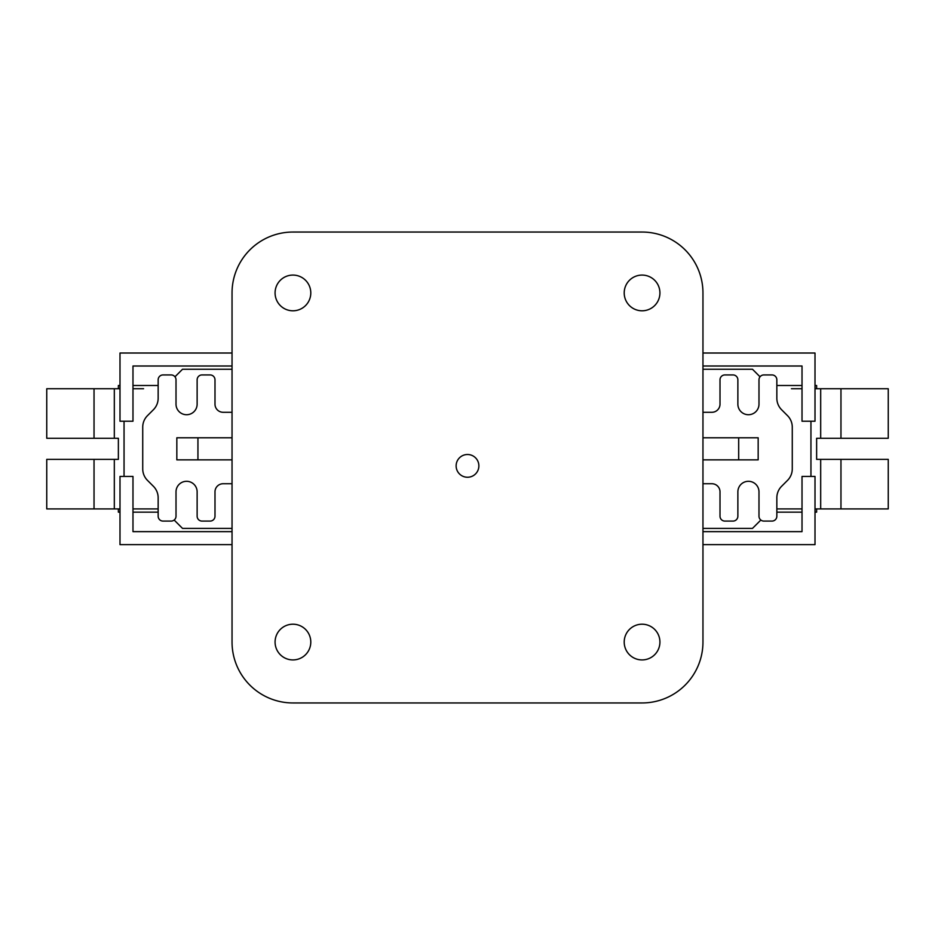 <?xml version="1.0" encoding="UTF-8"?>
<svg xmlns="http://www.w3.org/2000/svg" width="935" height="935" viewBox="0 0 935 935"><rect width="100%" height="100%" fill="white"/><g stroke="black" fill="none" stroke-linecap="round" stroke-linejoin="round"><path stroke-width="1.4" d="M292.935 310.794A17.858 17.858 0 0 0 310.794 292.935A17.858 17.858 0 0 0 292.935 275.077A17.858 17.858 0 0 0 275.077 292.935A17.858 17.858 0 0 0 292.935 310.794M292.935 659.923A17.858 17.858 0 0 0 310.794 642.064A17.858 17.858 0 0 0 292.935 624.206A17.858 17.858 0 0 0 275.077 642.064A17.858 17.858 0 0 0 292.935 659.923M642.064 659.923A17.858 17.858 0 0 0 659.923 642.064A17.858 17.858 0 0 0 642.064 624.206A17.858 17.858 0 0 0 624.206 642.064A17.858 17.858 0 0 0 642.064 659.923M642.064 310.794A17.858 17.858 0 0 0 659.923 292.935A17.858 17.858 0 0 0 642.064 275.077A17.858 17.858 0 0 0 624.206 292.935A17.858 17.858 0 0 0 642.064 310.794M467.5 454.503A11.372 11.372 0 0 0 456.128 465.875A11.372 11.372 0 0 0 467.5 477.247A11.372 11.372 0 0 0 478.872 465.875A11.372 11.372 0 0 0 467.5 454.503M702.956 483.734L711.886 483.734A8.123 8.123 0 0 1 720.008 491.857L720.008 516.213A4.874 4.874 0 0 0 724.882 521.087L733.005 521.087A4.874 4.874 0 0 0 737.867 516.213L737.867 491.857A10.554 10.554 0 0 1 748.432 481.303A10.554 10.554 0 0 1 758.986 491.857L758.986 516.213A4.874 4.874 0 0 0 763.86 521.087L771.971 521.087A4.874 4.874 0 0 0 776.845 516.213L776.845 497.771A16.234 16.234 0 0 1 781.602 486.293L787.515 480.38A16.234 16.234 0 0 0 792.272 468.891L792.272 427.131A16.234 16.234 0 0 0 787.515 415.654L781.602 409.74A16.234 16.234 0 0 1 776.845 398.252L776.845 379.809A4.874 4.874 0 0 0 771.971 374.935L763.86 374.935A4.874 4.874 0 0 0 758.986 379.809L758.986 404.165A10.554 10.554 0 0 1 748.432 414.719A10.554 10.554 0 0 1 737.867 404.165L737.867 379.809A4.874 4.874 0 0 0 733.005 374.935L724.882 374.935A4.874 4.874 0 0 0 720.008 379.809L720.008 404.165A8.123 8.123 0 0 1 711.886 412.288L702.956 412.288M232.044 412.288L223.114 412.288A8.123 8.123 0 0 1 214.992 404.165L214.992 379.809A4.874 4.874 0 0 0 210.118 374.935L201.995 374.935A4.874 4.874 0 0 0 197.133 379.809L197.133 404.165A10.554 10.554 0 0 1 186.568 414.719A10.554 10.554 0 0 1 176.014 404.165L176.014 379.809A4.874 4.874 0 0 0 171.14 374.935L163.029 374.935A4.874 4.874 0 0 0 158.155 379.809L158.155 398.252A16.234 16.234 0 0 1 153.398 409.74L147.485 415.654A16.234 16.234 0 0 0 142.728 427.131L142.728 468.891A16.234 16.234 0 0 0 147.485 480.38L153.398 486.293A16.234 16.234 0 0 1 158.155 497.771L158.155 516.213A4.874 4.874 0 0 0 163.029 521.087L171.14 521.087A4.874 4.874 0 0 0 176.014 516.213L176.014 491.857A10.554 10.554 0 0 1 186.568 481.303A10.554 10.554 0 0 1 197.133 491.857L197.133 516.213A4.874 4.874 0 0 0 201.995 521.087L210.118 521.087A4.874 4.874 0 0 0 214.992 516.213L214.992 491.857A8.123 8.123 0 0 1 223.114 483.734L232.044 483.734M143.558 388.738L132.98 388.738M816.629 388.738L816.629 385.5L815.004 385.5M802.02 385.5L776.845 385.5M158.155 385.5L132.98 385.5M119.996 385.5L118.371 385.5L118.371 388.738M888.25 438.27L888.25 388.738L888.25 438.27L816.629 438.27L816.629 459.377L816.629 438.27M118.371 459.377L118.371 438.27L118.371 459.377L46.75 459.377L46.75 508.909L94.038 508.909L94.038 459.377M816.629 508.909L816.629 512.158L815.004 512.158M802.02 512.158L776.845 512.158M158.155 512.158L132.98 512.158M119.996 512.158L118.371 512.158L118.371 508.909M197.94 459.856L197.94 437.79L176.832 437.79L176.832 459.856L232.044 459.856M738.685 459.856L758.168 459.856L758.168 437.79L738.685 437.79L738.685 459.856L702.956 459.856M702.956 366.006L802.02 366.006L802.02 421.217L815.004 421.217L815.004 353.021L702.956 353.021M232.044 353.021L119.996 353.021L119.996 421.217L132.98 421.217L132.98 366.006L232.044 366.006M232.044 544.637L119.996 544.637L119.996 476.429L132.98 476.429L132.98 531.641L232.044 531.641M702.956 531.641L802.02 531.641L802.02 476.429L815.004 476.429L815.004 544.637L702.956 544.637M802.02 508.909L776.845 508.909M158.155 508.909L132.98 508.909M119.996 508.909L94.038 508.909M888.25 508.909L888.25 459.377L888.25 508.909L815.004 508.909M791.442 388.738L802.02 388.738M888.25 388.738L815.004 388.738M94.038 388.738L46.75 388.738L46.75 438.27L114.315 438.27L114.315 388.738L94.038 388.738L94.038 438.27M119.996 388.738L114.315 388.738M702.956 369.255L752.488 369.255L760.026 376.793M232.044 369.255L182.512 369.255L174.974 376.793M232.044 528.392L182.512 528.392L174.155 520.047M760.845 520.047L752.488 528.392L702.956 528.392M888.25 459.377L816.629 459.377M820.685 388.738L820.685 438.27M820.685 508.909L820.685 459.377M118.371 438.27L114.315 438.27M114.315 508.909L114.315 459.377M197.94 437.79L232.044 437.79M702.956 437.79L738.685 437.79M232.044 292.935L232.044 642.064A60.892 60.892 0 0 0 292.935 702.956L642.064 702.956A60.892 60.892 0 0 0 702.956 642.064L702.956 292.935A60.892 60.892 0 0 0 642.064 232.044L292.935 232.044A60.892 60.892 0 0 0 232.044 292.935L232.044 642.064M292.935 702.956L642.064 702.956M702.956 642.064L702.956 292.935M642.064 232.044L292.935 232.044M124.051 476.429L124.051 421.217M810.949 476.429L810.949 421.217M840.962 508.909L840.962 459.377M840.962 388.738L840.962 438.27"/></g></svg>
